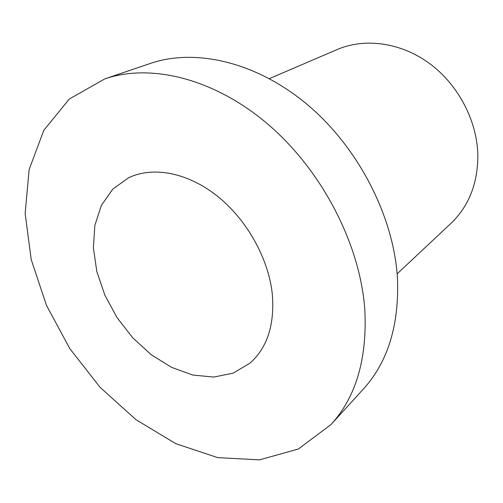 <?xml version="1.0" encoding="UTF-8"?>
<svg xmlns="http://www.w3.org/2000/svg" width="503" height="503" viewBox="0 0 503 503"><rect width="100%" height="100%" fill="white"/><g stroke="black" fill="none" stroke-linecap="round" stroke-linejoin="round"><path stroke-width="0.75" d="M330.993 424.563L363.348 389.077C387.738 362.254 399.124 325.617 397.502 279.159C394.138 217.309 358.846 147.989 307.66 104.863C256.379 61.737 195.145 48.043 150.278 63.46L104.806 78.896L69.276 99.053L43.83 130.29L29.155 169.448L25.15 213.473L31.217 259.598L46.465 305.378L69.823 348.623L100.097 387.348L135.942 419.647L175.78 443.671L217.724 457.629L259.485 459.861L298.298 449.047L330.993 424.563C355.91 397.207 367.196 359.073 364.845 310.162C360.431 244.992 322.429 170.963 268.376 124.612C214.234 78.242 150.554 63.145 104.806 78.896M272.293 293.997C268.533 258.297 246.583 219.207 216.862 195.742C187.091 172.29 152.591 166.179 128.617 177.754L112.754 189.134L101.348 205.413L94.847 225.419L93.382 247.897L96.834 271.582L104.901 295.236L117.092 317.695L132.792 337.859L151.24 354.722L171.554 367.366L192.743 375.024L213.674 377.074L233.159 373.144L249.941 363.16C267.332 347.718 274.783 324.661 272.293 293.997M269.388 78.631L337.155 49.539C364.587 37.731 400.432 42.29 429.248 63.29C458.007 84.334 477.033 120.424 477.85 154.918C477.881 183.35 468.903 206.18 450.921 223.407L397.131 273.858"/></g></svg>
